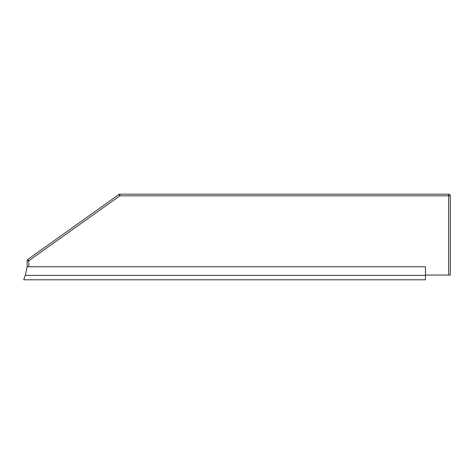 <?xml version="1.0" encoding="UTF-8"?>
<svg xmlns="http://www.w3.org/2000/svg" width="474" height="474" viewBox="0 0 474 474"><rect width="100%" height="100%" fill="white"/><g stroke="black" fill="none" stroke-linecap="round" stroke-linejoin="round"><path stroke-width="0.71" d="M28.79 266.755L28.79 260.783L27.836 259.438A1.647 1.647 0 0 0 27.148 260.783L28.79 260.783L119.881 195.827L448.653 195.827L448.653 275.056L450.3 275.056L450.3 195.827A1.647 1.647 0 0 0 448.653 194.18L448.653 195.827L450.3 195.827A1.647 1.647 0 0 0 448.653 194.18L119.881 194.18A1.647 1.647 0 0 0 118.921 194.482L119.881 195.827L119.881 194.18M27.148 260.783L27.148 266.755L25.3 275.388L23.7 279.796L425.451 279.796L425.451 266.755L27.142 266.755M118.921 194.482L27.836 259.438M450.3 275.056L450.3 195.827M448.653 275.056L425.451 275.056M25.3 275.388L425.451 275.388M23.724 279.796L25.3 275.412L27.148 266.779"/></g></svg>

